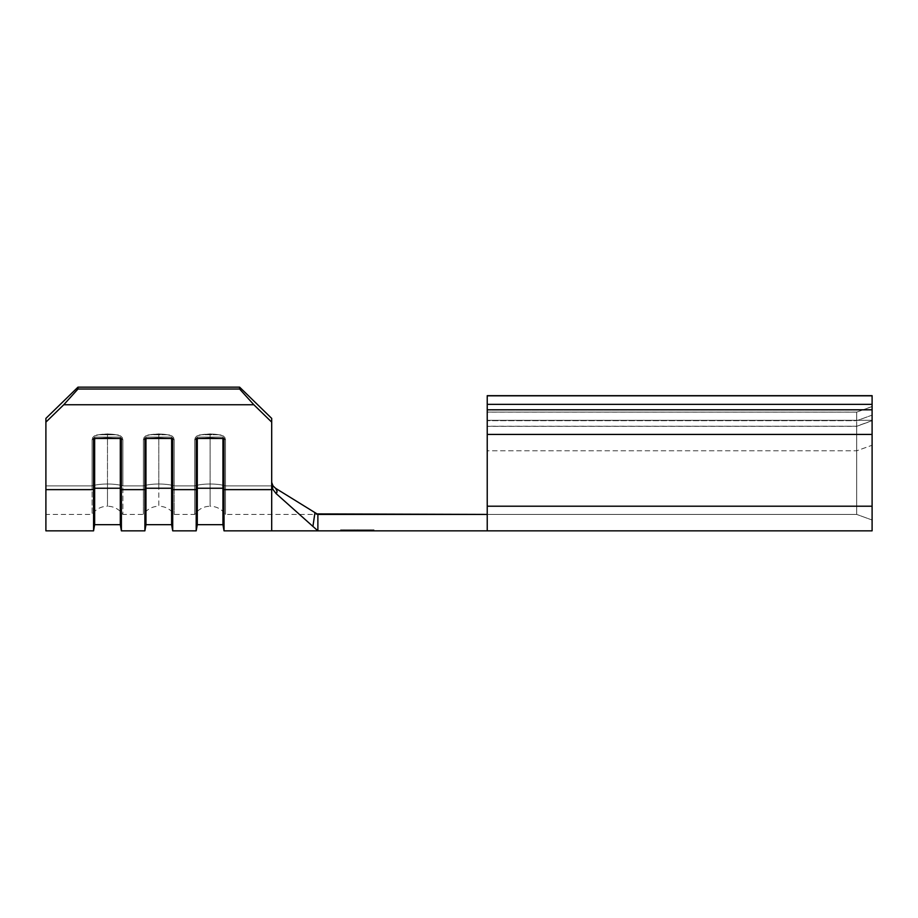 <?xml version="1.0" encoding="UTF-8"?>
<svg xmlns="http://www.w3.org/2000/svg" width="918" height="918" viewBox="0 0 918 918"><rect width="100%" height="100%" fill="white"/><g stroke="black" fill="none" stroke-linecap="round" stroke-linejoin="round"><path stroke-width="0.69" stroke-dasharray="4.59 3.44" d="M315.023 512.657L275.71 488.376L317.054 513.908L314.954 512.611L312.923 526.427L276.043 493.517L272.921 489.455L271.694 484.406L271.694 418.39L271.694 530.845L271.694 489.638L224.026 489.638L222.948 488.238L222.948 437.083L224.026 438.494L222.948 437.083L222.948 488.238L197.29 488.238L197.29 437.083L197.29 488.238L196.2 489.638L197.29 488.238L197.29 524.683L197.29 488.238L222.948 488.238L222.948 524.683L222.948 488.238L224.026 489.638L224.026 438.494L222.948 437.083L197.29 437.083L196.2 438.494L196.2 530.845L196.2 489.638L172.71 489.638L171.632 488.238L171.632 437.083L172.71 438.494L171.632 437.083L171.632 488.238L145.962 488.238L145.962 437.083L145.962 488.238L144.883 489.638L145.962 488.238L145.962 524.683L145.962 488.238L171.632 488.238L171.632 524.683L171.632 488.238L172.71 489.638L172.71 438.494L171.632 437.083L145.962 437.083L144.883 438.494L144.883 530.845L144.883 489.638L121.394 489.638L120.304 488.238L120.304 437.083L121.394 438.494L120.304 437.083L120.304 488.238L94.646 488.238L94.646 437.083L94.646 488.238L93.567 489.638L94.646 488.238L94.646 524.683L94.646 488.238L120.304 488.238L120.304 524.683L120.304 488.238L121.394 489.638L121.394 438.494L120.304 437.083L94.646 437.083L93.567 438.494L93.567 530.845L93.567 489.638L45.9 489.638L45.9 422.131L63.755 404.746L77.973 389.025L77.973 387.155L45.9 418.39L45.9 530.845L45.9 489.638L93.567 489.638L93.567 438.494L121.394 438.494L121.394 530.845L121.394 489.638L144.883 489.638L144.883 438.494L172.71 438.494L172.71 530.845L172.71 489.638L196.2 489.638L196.2 438.494L224.026 438.494L224.026 530.845L224.026 489.638L271.694 489.638L271.694 422.131L253.838 404.746L63.755 404.746L253.838 404.746L239.621 389.025L77.973 389.025L239.621 389.025L239.621 387.155L77.973 387.155L77.973 389.025L63.755 404.746L45.9 422.131L45.9 418.39L45.9 485.897L45.9 418.39L77.973 387.155L239.621 387.155L271.694 418.39L271.694 485.897L225.507 485.897L225.507 439.745L224.864 437.53L223.2 435.889L218.668 434.742L201.57 434.742L197.026 435.889L195.362 437.53L194.719 439.745L194.719 485.897L174.191 485.897L194.719 485.897L194.719 514.424L194.719 485.897L174.191 485.897L174.191 514.424L174.191 439.745L173.548 437.53L171.884 435.889L167.34 434.742L150.254 434.742L145.71 435.889L144.046 437.53L143.403 439.745L143.403 485.897L122.874 485.897L143.403 485.897L143.403 514.424L143.403 485.897L122.874 485.897L122.874 514.424L122.874 439.745L122.232 437.53L120.568 435.889L116.024 434.742L98.926 434.742L94.393 435.889L92.729 437.53L92.087 439.745L92.087 485.897L45.9 485.897L92.087 485.897L92.087 514.424L92.087 485.897L45.9 485.897L45.9 514.424L45.9 418.39L45.9 485.897L92.087 485.897L92.087 439.745L92.087 485.897A18.544 4.223 0 0 1 107.475 484.027L107.475 437.875A18.544 4.223 180 0 0 92.087 439.745L92.729 437.53L94.393 435.889L98.926 434.742A13.403 3.052 180 0 1 107.475 434.042L107.475 437.875A18.544 4.223 0 0 0 92.087 439.745L92.729 437.53L94.393 435.889L98.926 434.742L94.393 435.889L92.729 437.53L92.087 439.745A18.544 4.223 0 0 1 107.475 437.875L107.475 434.042A13.403 3.052 180 0 0 98.926 434.742L116.024 434.742L120.568 435.889L122.232 437.53L122.874 439.745L122.874 485.897A18.544 4.223 180 0 0 107.475 484.027A18.544 4.223 180 0 1 122.874 485.897L143.403 485.897L143.403 439.745L143.403 485.897A18.544 4.223 0 0 1 158.803 484.027L158.803 437.875A18.544 4.223 180 0 0 143.403 439.745L144.046 437.53L145.71 435.889L150.254 434.742A13.403 3.052 180 0 1 158.803 434.042L158.803 437.875A18.544 4.223 0 0 0 143.403 439.745L144.046 437.53L145.71 435.889L150.254 434.742L145.71 435.889L144.046 437.53L143.403 439.745A18.544 4.223 0 0 1 158.803 437.875L158.803 434.042A13.403 3.052 180 0 0 150.254 434.742L167.34 434.742L171.884 435.889L173.548 437.53L174.191 439.745L174.191 485.897A18.544 4.223 180 0 0 158.803 484.027A18.544 4.223 180 0 1 174.191 485.897L194.719 485.897L194.719 439.745L194.719 485.897A18.544 4.223 0 0 1 210.119 484.027L210.119 437.875A18.544 4.223 180 0 0 194.719 439.745L195.362 437.53L197.026 435.889L201.57 434.742A13.403 3.052 180 0 1 210.119 434.042L210.119 437.875A18.544 4.223 0 0 0 194.719 439.745L195.362 437.53L197.026 435.889L201.57 434.742L197.026 435.889L195.362 437.53L194.719 439.745A18.544 4.223 0 0 1 210.119 437.875L210.119 434.042A13.403 3.052 180 0 0 201.57 434.742L218.668 434.742L223.2 435.889L224.864 437.53L225.507 439.745L225.507 485.897A18.544 4.223 180 0 0 210.119 484.027L210.119 506.208L210.119 484.027A18.544 4.223 180 0 1 225.507 485.897L225.507 514.424L225.507 485.897L271.694 485.897L271.694 418.39L271.694 485.897L225.507 485.897L225.507 514.424L225.507 485.897L271.694 485.897L271.694 514.424L271.694 482.34L272.921 489.455L276.043 493.517L277.11 491.382L275.71 488.376L272.072 484.314L273.013 486.035M487.228 409.795L487.228 420.696L856.701 420.696L487.228 420.696L487.228 412.136L856.701 412.136L856.701 420.696L872.1 415.131L872.1 506.208L872.1 420.765L872.1 445.241L872.1 434.547L872.1 445.241L856.701 450.784L487.228 450.784L487.228 434.547L872.1 434.547L872.1 410.059L487.228 410.059L872.1 410.059L872.1 434.547L487.228 434.547L487.228 506.208L487.228 420.295L872.1 420.295L872.1 530.845L487.228 530.845L487.228 506.208L487.228 514.424L856.701 514.424L487.228 514.424L487.228 513.793L487.228 530.845L487.228 514.424L317.88 514.424L317.88 530.845L317.88 514.424L317.88 530.845L872.1 530.845L872.1 506.208L487.228 506.208L487.228 409.853M374.005 530.845L340.589 530.845L374.005 530.845L340.589 530.845L374.005 530.845L344.009 530.845L344.009 529.812L344.009 530.845L344.009 529.812L340.589 529.812L340.589 530.845L344.009 530.845L340.589 530.845L340.589 529.812L340.589 530.845L340.589 529.812L344.009 529.812L344.009 530.845L344.009 529.812L344.009 530.845L344.009 529.812L374.005 529.812L374.005 530.845L374.005 529.812L374.005 530.845L374.005 529.812L344.009 529.812L344.009 530.845L374.005 530.845L374.005 529.812L340.589 529.812L374.005 529.812L340.589 529.812L340.589 530.845L374.005 530.845L340.589 530.845L340.589 529.812L340.589 530.845L340.589 529.812L344.009 529.812L344.009 530.845L344.009 529.812L344.009 530.845L344.009 529.812L354.291 529.812L354.291 530.845L354.291 529.812L354.291 530.845L354.291 529.812L357.722 529.812L357.722 530.845L357.722 529.812L357.722 530.845L357.722 529.812L370.574 529.812L370.574 530.845L370.574 529.812L370.574 530.845L370.574 529.812L374.005 529.812L374.005 530.845M45.9 514.424L45.9 485.897L45.9 514.424L92.087 514.424L92.087 485.897A18.544 4.223 180 0 1 107.475 484.027A18.544 4.223 180 0 0 92.087 485.897L92.087 514.424C95.862 509.134 100.991 506.403 107.475 506.208L107.475 484.027A18.544 4.223 0 0 0 92.087 485.897L92.087 439.745A18.544 4.223 180 0 1 107.475 437.875A18.544 4.223 180 0 1 122.874 439.745L122.874 485.897A18.544 4.223 0 0 0 107.475 484.027L107.475 506.208C113.97 506.403 119.099 509.134 122.874 514.424L143.403 514.424L143.403 485.897A18.544 4.223 180 0 1 158.803 484.027A18.544 4.223 180 0 0 143.403 485.897L143.403 514.424C147.178 509.134 152.308 506.403 158.803 506.208L158.803 484.027A18.544 4.223 0 0 0 143.403 485.897L143.403 439.745A18.544 4.223 180 0 1 158.803 437.875A18.544 4.223 180 0 1 174.191 439.745L174.191 485.897A18.544 4.223 0 0 0 158.803 484.027L158.803 506.208C165.286 506.403 170.415 509.134 174.191 514.424L194.719 514.424L194.719 485.897A18.544 4.223 180 0 1 210.119 484.027A18.544 4.223 180 0 0 194.719 485.897L194.719 514.424C198.495 509.134 203.624 506.403 210.119 506.208L210.119 484.027A18.544 4.223 0 0 0 194.719 485.897L194.719 439.745A18.544 4.223 180 0 1 210.119 437.875A18.544 4.223 180 0 1 225.507 439.745L225.507 485.897A18.544 4.223 0 0 0 210.119 484.027L210.119 506.208C216.602 506.403 221.731 509.134 225.507 514.424L317.88 514.424L317.88 530.845L317.88 514.424L317.054 513.908L487.228 514.424L487.228 530.845L487.228 506.208L856.701 506.208L856.701 514.424L487.228 514.424L856.701 514.424L856.701 506.208L487.228 506.208L487.228 434.432L856.701 434.432L856.701 506.208L487.228 506.208L487.228 420.295L487.228 506.208L856.701 506.208L856.701 420.295L487.228 420.295L487.228 395.807M317.054 513.908L317.88 514.424L317.88 530.845L487.228 530.845L487.228 506.208L872.1 506.208L872.1 511.498L872.1 434.432L856.701 434.432L872.1 434.432L872.1 420.616L856.701 426.308L872.1 420.765L872.1 445.241L856.701 450.784L856.701 426.216L856.701 434.432L856.701 426.216L487.228 426.308L487.228 450.784L856.701 450.784L856.701 426.308L487.228 426.308L487.228 434.432L856.701 434.432L856.701 506.208L856.701 412.09L856.701 420.295L487.228 420.295L487.228 412.09L856.701 412.136L856.701 420.696L872.1 415.131L872.1 406.479L872.1 420.295L872.1 395.807M872.1 511.498L872.1 520.024L872.1 511.498M872.1 395.669L872.1 506.208L856.701 506.208L872.1 506.208L872.1 520.024L856.701 514.424L872.1 520.024L856.701 514.424L856.701 506.208L856.701 514.424L872.1 520.024L872.1 506.208L856.701 506.208L872.1 506.208L872.1 420.295L487.228 420.295L487.228 395.669M856.701 420.295L872.1 420.295L856.701 420.295M856.701 412.136L872.1 406.559L856.701 412.136M275.71 488.376L273.025 486.035L275.71 488.376C277.328 490.637 277.443 492.358 276.043 493.517L316.939 529.973L312.923 526.427L314.954 512.611M271.694 482.34L273.025 486.047M174.191 439.745A18.544 4.223 180 0 0 158.803 437.875L158.803 484.027A18.544 4.223 0 0 1 174.191 485.897L174.191 439.745A18.544 4.223 0 0 0 158.803 437.875L158.803 433.904L167.34 434.742L150.254 434.742L158.803 434.042L167.34 434.742L150.254 434.742L158.803 434.042A13.403 3.052 180 0 1 167.34 434.742L171.884 435.889L173.548 437.53L174.191 439.745L173.548 437.53L171.884 435.889L167.34 434.742A13.403 3.052 180 0 0 158.803 434.042L158.803 437.875A18.544 4.223 0 0 1 174.191 439.745M145.962 437.083L144.883 438.494L145.962 437.083L171.632 437.083L145.962 437.083L171.632 437.083L172.71 438.494L144.883 438.494L145.962 437.083M122.874 439.745A18.544 4.223 180 0 0 107.475 437.875L107.475 484.027A18.544 4.223 0 0 1 122.874 485.897L122.874 439.745A18.544 4.223 0 0 0 107.475 437.875L107.475 433.904L116.024 434.742L98.926 434.742L107.475 434.042L116.024 434.742L98.926 434.742L107.475 434.042A13.403 3.052 180 0 1 116.024 434.742L120.568 435.889L122.232 437.53L122.874 439.745L122.232 437.53L120.568 435.889L116.024 434.742A13.403 3.052 180 0 0 107.475 434.042L107.475 437.875A18.544 4.223 0 0 1 122.874 439.745M225.507 439.745A18.544 4.223 180 0 0 210.119 437.875L210.119 484.027A18.544 4.223 0 0 1 225.507 485.897L225.507 439.745A18.544 4.223 0 0 0 210.119 437.875L210.119 433.904L218.668 434.742L201.57 434.742L210.119 434.042L218.668 434.742L201.57 434.742L210.119 434.042A13.403 3.052 180 0 1 218.668 434.742L223.2 435.889L224.864 437.53L225.507 439.745L224.864 437.53L223.2 435.889L218.668 434.742A13.403 3.052 180 0 0 210.119 434.042L210.119 437.875A18.544 4.223 0 0 1 225.507 439.745M94.646 437.083L93.567 438.494L94.646 437.083L120.304 437.083L94.646 437.083L120.304 437.083L121.394 438.494L93.567 438.494L94.646 437.083M197.29 437.083L196.2 438.494L197.29 437.083L222.948 437.083L197.29 437.083L222.948 437.083L224.026 438.494L196.2 438.494L197.29 437.083M239.621 387.155L239.621 389.025L253.838 404.746L271.694 422.131L271.694 418.39L239.621 387.155M340.589 529.812L374.005 529.812L340.589 529.812M158.803 433.904L147.832 435.017L158.803 433.904L169.761 435.017L158.803 433.904M210.119 433.904L199.149 435.017L210.119 433.904L221.077 435.017L210.119 433.904M107.475 433.904L96.516 435.017L107.475 433.904L118.445 435.017L107.475 433.904M872.1 420.616L856.701 426.216L487.228 426.216M872.1 406.479L856.701 412.09L487.228 412.09"/><path stroke-width="1.38" d="M872.1 530.845L317.88 530.845L317.88 514.424L487.228 514.424L317.054 513.908L317.88 514.424L317.88 530.845L872.1 530.845L872.1 434.432L487.228 434.432L487.228 530.845L487.228 506.208L872.1 506.208L872.1 530.845M271.694 484.406L271.694 489.638L224.026 489.638L224.026 438.494L196.2 438.494L196.2 489.638L172.71 489.638L172.71 438.494L144.883 438.494L144.883 489.638L121.394 489.638L121.394 438.494L93.567 438.494L93.567 489.638L45.9 489.638L45.9 422.131L63.755 404.746L253.838 404.746L271.694 422.131L271.694 489.638L224.026 489.638L224.026 530.845L224.026 438.494L196.2 438.494L196.2 489.638L172.71 489.638L172.71 530.845L172.71 438.494L144.883 438.494L144.883 489.638L121.394 489.638L121.394 530.845L121.394 438.494L93.567 438.494L93.567 489.638L45.9 489.638L45.9 530.845L45.9 418.39L45.9 422.131L63.755 404.746L77.973 389.025L239.621 389.025L253.838 404.746L63.755 404.746L77.973 389.025L77.973 387.155L45.9 418.39L77.973 387.155L239.621 387.155L77.973 387.155L77.973 389.025L239.621 389.025L239.621 387.155L239.621 389.025L253.838 404.746L271.694 422.131L271.694 418.39L239.621 387.155L271.694 418.39L271.694 484.406L272.921 489.455L271.694 484.406M317.88 530.845L271.694 530.845L271.694 489.638L271.694 530.845L224.026 530.845L222.948 524.683L222.948 488.238L224.026 489.638L222.948 488.238L222.948 438.494L222.948 524.683L197.29 524.683L197.29 488.238L222.948 488.238L197.29 488.238L197.29 438.494L197.29 524.683L196.2 530.845L196.2 489.638L197.29 488.238L196.2 489.638L196.2 530.845L172.71 530.845L171.632 524.683L171.632 488.238L172.71 489.638L171.632 488.238L171.632 438.494L171.632 524.683L145.962 524.683L145.962 488.238L171.632 488.238L145.962 488.238L145.962 438.494L145.962 524.683L144.883 530.845L144.883 489.638L145.962 488.238L144.883 489.638L144.883 530.845L121.394 530.845L120.304 524.683L120.304 488.238L121.394 489.638L120.304 488.238L120.304 438.494L120.304 524.683L94.646 524.683L94.646 488.238L120.304 488.238L94.646 488.238L94.646 438.494L94.646 524.683L93.567 530.845L93.567 489.638L94.646 488.238L93.567 489.638L93.567 530.845L45.9 530.845M487.228 410.059L487.228 506.208L872.1 506.208L872.1 404.368L487.228 404.368L487.228 434.432L872.1 434.432L872.1 410.059M487.228 395.807L487.228 409.795L872.1 409.795L872.1 395.807L487.228 395.807L487.228 404.368L872.1 404.368L872.1 395.669L487.228 395.669L872.1 395.807M275.71 488.376L315.023 512.657L275.71 488.376L277.11 491.382L276.043 493.517L312.923 526.427L314.954 512.611L317.054 513.908L314.954 512.611L312.923 526.427L276.043 493.517L272.921 489.455L276.043 493.517C277.466 492.358 277.351 490.637 275.71 488.376L273.013 486.035M316.802 529.847L312.923 526.427L316.802 529.847M273.025 486.047L271.694 482.34"/></g></svg>
